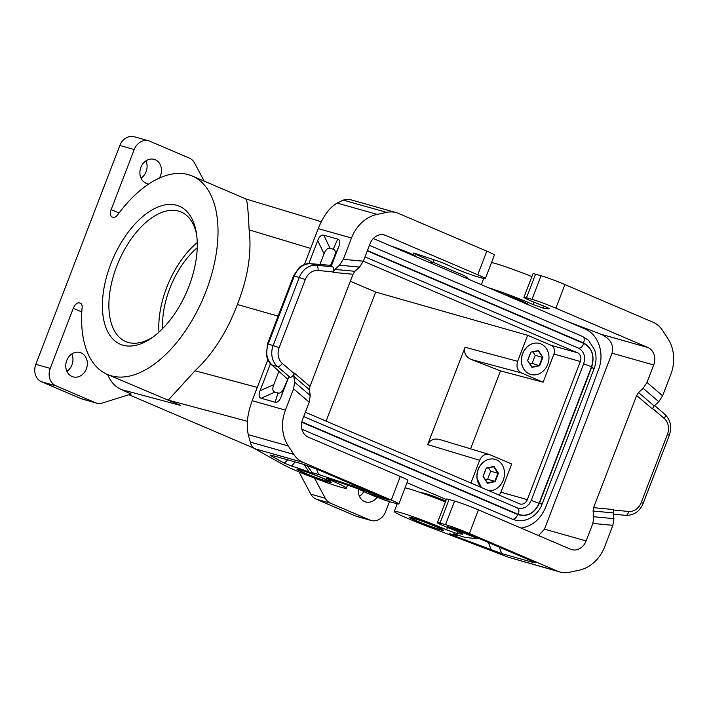 <?xml version="1.0" encoding="UTF-8"?>
<svg xmlns="http://www.w3.org/2000/svg" width="709" height="709" viewBox="0 0 709 709"><rect width="100%" height="100%" fill="white"/><g stroke="black" fill="none" stroke-linecap="round" stroke-linejoin="round"><path stroke-width="1.06" d="M301.892 429.237L512.323 519.192L516.294 520.397C520.991 521.23 525.52 520.521 529.871 518.261C535.534 515.168 539.593 510.471 542.057 504.188L540.985 503.993M407.01 482.705L446.324 499.517M521.062 528.09C532.149 526.264 540.311 519.422 545.54 507.573L573.102 438.809L598.662 369.185C604.786 353.339 598.334 334.311 585.022 329.003L373.333 238.508M326.113 421.128L375.664 292.055L350.335 281.225M377.117 497.266A12.665 10.644 -74.2 0 1 365.667 501.928A12.665 10.644 -74.2 0 1 358.302 490.841A12.665 10.644 -74.2 0 1 358.408 489.104M369.93 520.06A13.817 11.61 105.8 0 0 371.117 520.486L356.707 516.409A13.817 11.61 105.8 0 1 355.528 515.992L369.93 520.06L330.491 503.204A13.817 11.61 -74.2 0 1 325.245 498.25L314.504 478.105M371.117 520.486A13.817 11.61 105.8 0 0 385.572 511.765L389.463 501.626M301.635 470.457A16.121 0.939 -159 0 0 299.074 470.014A16.121 0.939 -159 0 0 305.721 473.417A16.121 0.939 -159 0 0 326.61 481.127A16.121 0.939 -159 0 0 329.171 481.571A16.121 0.939 -159 0 0 318.678 476.572A16.121 0.939 -159 0 0 301.635 470.457M298.976 471.91L310.843 494.182A13.817 11.61 105.8 0 0 316.09 499.136L330.491 503.204M517.703 508.069L521.7 508.513L525.75 507.112L529.162 504.064L531.227 500.394L539.097 503.293L591.528 366.721L583.64 363.823L531.227 500.394M583.649 363.823C585.785 356.547 584.056 351.318 578.473 348.137L365.002 256.88M305.357 412.257L519.484 503.798A6.904 5.805 105.8 0 0 520.078 504.002A6.904 5.805 105.8 0 0 527.31 499.641L580.343 361.493A6.904 5.805 105.8 0 0 577.463 352.763L363.336 261.222M367.297 250.897L583.853 343.475C582.302 346.887 580.503 348.438 578.455 348.128M539.097 503.293C534.258 513.351 527.31 517.038 518.261 514.353C519.378 510.817 519.006 508.645 517.145 507.857M518.837 508.388L517.162 507.857M301.768 422.218L517.712 514.539C527.212 517.357 534.506 513.484 539.593 502.929C542.261 504.099 542.722 504.454 540.967 503.984M517.712 514.539C516.152 517.951 514.353 519.502 512.315 519.192M593.025 368.414L594.107 368.609L542.057 504.188M593.008 368.405C594.762 368.875 594.302 368.52 591.634 367.351C594.948 356.033 592.263 347.897 583.578 342.943C584.695 339.407 584.322 337.236 582.461 336.447M594.107 368.609C595.914 363.832 596.437 358.967 595.684 354.004L594.7 349.98L588.497 340.223L582.479 336.447M330.199 479.284L329.942 479.958L326.663 478.309L329.313 478.983L348.305 485.319A11.052 0.647 21 0 1 363.735 491.488L364.284 491.771A16.121 0.939 21 0 0 376.754 497.124A16.121 0.939 21 0 0 390.411 501.901L395.932 503.461A18.416 1.081 -159 0 0 398.857 503.957L407.914 480.356A18.416 1.081 -159 0 0 400.319 476.466L308.273 437.125A13.817 11.61 -74.2 0 1 302.513 419.666L309.221 402.198L310.223 395.516L309.443 389.773L293.818 376.399L294.138 373.528C292.959 376.178 291.594 377.427 290.034 377.285L288.776 376.931L281.154 396.774L284.096 387.566L288.776 376.931M329.942 479.958A34.537 2.021 21 0 1 346.364 488.164A34.537 2.021 21 0 1 319.662 480.037A34.537 2.021 21 0 1 284.025 465.06L254.611 448.691C252.599 447.539 251.154 445.341 250.277 442.088L248.301 434.652C246.103 425.099 247.397 413.79 252.165 400.718L267.851 359.88M270.944 455.772L284.256 463.181L291.718 466.105A29.929 1.755 -159 0 1 309.053 472.008L312.572 473.063A16.121 0.939 -159 0 1 318.758 474.569L352.32 485.771L368.068 492.064L374.024 495.192L389.108 500.129L318.545 469.854L303.62 464.351L272.274 455.488L270.129 455.036L270.944 455.772L272.655 455.595M398.857 503.957A18.416 1.081 -159 0 0 391.262 500.075L400.319 476.466M309.221 402.198L293.588 388.824L285.417 410.121A36.841 30.966 -74.2 0 0 288.271 445.952L293.783 454.389A27.624 23.22 -74.2 0 0 303.168 462.41L391.262 500.075M312.572 473.063L306.926 465.379M309.053 472.008L304.108 464.484M291.718 466.105L295.112 461.94M293.588 388.824L294.598 382.142L293.818 376.399M429.37 262.454A34.537 2.021 21 0 0 432.853 262.862A34.537 2.021 21 0 0 416.431 254.646L413.143 253.007L415.802 253.68L434.794 260.017A11.052 0.647 21 0 1 450.224 266.176L450.773 266.469A16.121 0.939 21 0 0 463.234 271.813A16.121 0.939 21 0 0 476.891 276.59L482.412 278.15A18.416 1.081 -159 0 0 485.337 278.655L494.403 255.045A18.416 1.081 -159 0 0 486.808 251.163L398.715 213.498A27.624 23.22 105.8 0 0 396.34 212.665A27.624 23.22 105.8 0 0 386.689 212.372L377.161 214.384A36.841 30.966 -74.2 0 0 351.478 238.02L343.307 259.317L339.487 265.201L359.534 267.071L363.345 261.187L370.054 243.719A13.817 11.61 -74.2 0 1 384.517 234.998A13.817 11.61 -74.2 0 1 385.705 235.415L383.285 234.732M359.534 267.071L354.925 271.299L353.02 274.241L332.973 272.362L333.15 271.893C334.036 269.163 333.806 267.453 332.459 266.779L331.192 266.416L338.813 246.572C340.382 242.354 340.01 239.864 337.688 239.119L333.212 249.24C335.525 249.985 335.906 252.466 334.338 256.693L330.545 265.352M309.443 389.773L309.948 386.432L353.02 274.241M339.487 265.201L334.878 269.42L332.973 272.362M304.453 264.51L318.235 228.617C323.401 215.775 329.72 207.267 337.192 203.084L343.174 200.08L386.689 212.372M278.894 371.356L273.78 384.659L260.035 390.81C258.466 395.028 258.838 397.51 261.16 398.263L275.083 402.198C277.467 402.783 279.497 400.975 281.154 396.774M260.035 390.81L270.439 363.69M308.849 263.633L317.694 240.599C319.351 236.407 321.372 234.599 323.765 235.184L337.688 239.119M319.927 264.448L324.022 253.778C325.688 249.586 327.709 247.778 330.093 248.354L333.212 249.24M273.78 384.659C272.212 388.878 272.593 391.359 274.915 392.112L278.025 392.99C280.409 393.575 282.439 391.767 284.096 387.566M271.387 364.63L271.946 364.949C266.637 359.552 265.388 352.559 268.206 343.98L267.47 343.856L266.371 355.369C267.701 360.137 269.376 363.221 271.387 364.621L286.985 378.615L271.946 364.949L277.414 366.491L290.034 377.285M267.47 343.856L293.606 275.783L298.95 267.869C300.217 266.247 306.793 262.791 310.524 263.668L310.808 263.713C303.461 263.615 297.975 267.683 294.332 275.907L305.304 279.523L279.178 347.596A13.817 11.61 105.8 0 0 282.333 363.425A4.609 2.322 130.6 0 1 277.414 366.491A18.416 15.483 105.8 0 1 273.204 345.389L299.34 277.316A18.416 15.483 105.8 0 1 316.276 265.263L332.459 266.779M305.304 279.523A13.817 11.61 105.8 0 1 318.013 270.475A4.609 2.464 -84.7 0 0 316.276 265.263L310.808 263.713L331.006 265.379L331.192 266.416M485.337 278.655A18.416 1.081 -159 0 0 477.751 274.764L385.705 235.415M415.545 256.552L415.66 256.259A16.121 0.939 -159 0 0 407.019 252.023A16.121 0.939 -159 0 0 390.756 245.952M363.77 491.505A12.665 10.644 -74.2 0 1 359.463 496.371M355.528 515.992L316.09 499.136M253.725 448.097L128.878 394.718M499.012 495.042A6.904 5.805 105.8 0 0 500.9 492.179L511.721 464.005L489.396 454.504L439.483 439.447C433.926 438.233 429.991 439.952 427.678 444.605L465.051 347.25C463.624 352.674 465.671 356.76 471.184 359.498L500.492 370.887L543.121 382.204L553.933 354.03A6.904 5.805 105.8 0 0 551.053 345.301L577.463 352.763M489.228 459.228A16.023 13.471 105.8 0 0 480.888 464.661A16.023 13.471 105.8 0 0 477.015 478.362A16.023 13.471 105.8 0 0 481.278 487.358M489.033 490.779A16.121 13.551 105.8 0 0 503.966 477.822A16.121 13.551 105.8 0 0 496.513 459.822A16.121 13.551 105.8 0 0 495.13 459.335A16.121 13.551 105.8 0 0 478.894 468.037A16.121 13.551 105.8 0 0 481.473 487.544M498.427 473.222L493.978 466.416L486.294 468.037L483.068 476.466L487.508 483.272L495.192 481.65L498.427 473.222L497.913 473.249L494.82 481.296L495.192 481.65M488.501 467.825L490.708 471.21L487.615 479.266L494.82 481.296L487.473 482.847L483.228 476.342L486.294 468.037M486.312 468.286L493.659 466.744L497.913 473.249L490.708 471.21M551.053 345.301L527.629 335.286L517.641 361.315C516.072 366.704 517.357 370.585 521.478 372.952L543.121 382.204M533.709 343.351A16.023 13.471 105.8 0 0 525.369 348.784A16.023 13.471 105.8 0 0 521.496 362.494A16.023 13.471 105.8 0 0 525.759 371.481M470.918 483.033L479.647 460.283C481.845 455.595 485.098 453.671 489.396 454.504M530.775 352.169L527.54 360.589L531.989 367.395L539.673 365.773L542.908 357.354L538.459 350.547L530.775 352.169L538.14 350.866L542.908 357.354M532.973 351.956L535.189 355.333L542.385 357.371L539.301 365.427L531.954 366.97L527.54 360.589M527.7 360.464L530.793 352.417M540.994 343.954A16.121 13.551 105.8 0 0 539.611 343.466A16.121 13.551 105.8 0 0 522.444 354.456A16.121 13.551 105.8 0 0 529.463 373.989A16.121 13.551 105.8 0 0 530.846 374.485A16.121 13.551 105.8 0 0 548.004 363.487A16.121 13.551 105.8 0 0 540.994 343.954M535.189 355.333L532.096 363.389L539.673 365.773M468.268 279.089A13.817 11.61 105.8 0 0 463.828 275.447L433.075 262.295M396.34 212.665L348.881 199.247L343.174 200.08M527.629 335.286L375.664 292.055M488.634 287.792A34.537 2.021 -159 0 1 533.062 304.507L543.342 308.202L548.996 308.832A11.052 0.647 -159 0 0 549.298 308.796A11.052 0.647 -159 0 0 539.505 304.347L538.211 303.851A16.121 0.939 -159 0 1 523.924 297.355A16.121 0.939 -159 0 1 526.486 297.789L532.007 299.349A18.416 1.081 21 0 1 555.883 308.167L647.929 347.516A13.817 11.61 -74.2 0 1 653.689 364.967L612.035 353.197C614.083 345.026 610.476 338.734 601.232 334.32L566.509 321.088M653.689 364.967L646.98 382.443L662.605 395.817L670.785 374.52A36.841 30.966 -74.2 0 0 667.931 338.689L662.41 330.252A27.624 23.22 -74.2 0 0 653.033 322.223L564.94 284.566A18.416 1.081 21 0 0 541.064 275.748L535.543 274.188A16.121 0.939 -159 0 0 532.991 273.754L523.924 297.355M662.605 395.817L658.794 401.702L654.185 405.92L652.28 408.863L636.647 395.489L593.584 507.679L613.622 509.558L613.125 512.899L613.905 518.642L612.895 525.325L592.848 523.446L586.139 540.923A13.817 11.61 -74.2 0 1 571.684 549.643A13.817 11.61 -74.2 0 1 570.497 549.218L478.451 509.868A18.416 1.081 21 0 0 454.575 501.059L449.054 499.499A16.121 0.939 -159 0 0 446.502 499.056L437.435 522.666A16.121 0.939 -159 0 0 451.73 529.153L453.016 529.65A11.052 0.647 -159 0 1 462.817 534.107A11.052 0.647 -159 0 1 462.516 534.143L456.853 533.514L446.581 529.818A34.537 2.021 -159 0 0 412.815 516.639A34.537 2.021 -159 0 0 394.266 511.455A34.537 2.021 -159 0 0 427.102 526.229L508.929 557.416L559.853 571.977A27.624 23.22 105.8 0 0 569.513 572.26L579.04 570.249A36.841 30.966 -74.2 0 0 604.724 546.621L612.895 525.325M646.98 382.443L643.16 388.328L638.552 392.547L654.185 405.92M449.054 499.499L439.997 523.1L445.518 524.66A18.416 1.081 21 0 1 469.393 533.478L557.487 571.135A27.624 23.22 105.8 0 0 559.853 571.977M445.394 501.928A34.537 2.021 -159 0 0 405.034 487.863M459.866 535.765L454.185 535.827C449.338 533.966 448.088 533.336 450.419 533.948A29.929 1.755 -159 0 0 454.239 534.675A29.929 1.755 -159 0 0 453.875 533.921L456.605 534.63A16.121 0.939 -159 0 0 466.026 537.528L476.421 538.663C477.21 538.512 473.851 536.979 466.327 534.072L447.592 526.601L461.603 531.014L530.102 560.296L535.26 562.76L533.026 562.414L531.316 560.819M454.185 535.827L501.68 553.561L533.026 562.414M449.134 533.655L450.419 533.948M454.345 533.877L453.795 533.771M439.997 523.1A16.121 0.939 -159 0 0 437.435 522.666M527.93 304.595L528.037 304.303A16.121 0.939 -159 0 0 519.405 300.067A16.121 0.939 -159 0 0 503.142 293.996M148.748 184.03A12.665 10.644 -74.2 0 1 147.25 183.737A12.665 10.644 -74.2 0 1 140.878 167.359A12.665 10.644 -74.2 0 1 143.661 162.822A12.665 10.644 -74.2 0 1 154.137 159.365A12.665 10.644 -74.2 0 1 160.5 175.752A12.665 10.644 -74.2 0 1 159.348 178.119M204.192 181.123L194.558 163.043A13.817 11.61 -74.2 0 0 189.312 158.089L149.874 141.233A13.817 11.61 -74.2 0 0 148.686 140.807L134.285 136.74A13.817 11.61 -74.2 0 0 119.83 145.46L35.813 364.329A13.817 11.61 -74.2 0 0 41.574 381.779L81.012 398.635A13.817 11.61 -74.2 0 0 82.191 399.061L96.592 403.129A13.817 11.61 105.8 0 0 102.442 403.004L131.13 394.018L121.54 389.631C115.177 386.786 110.569 381.779 107.733 374.618M119.041 212.975L111.162 209.607L134.231 149.528A13.817 11.61 -74.2 0 1 148.686 140.807M245.482 198.99C246.9 197.359 248.106 207.657 249.116 229.876C251.89 252.51 247.973 277.396 237.364 304.516L278.123 316.117M145.939 160.854A12.665 10.644 -74.2 0 1 147.091 166.119A12.665 10.644 -74.2 0 1 146.098 171.675A12.665 10.644 -74.2 0 1 141.038 178.181M66.912 371.303A12.665 10.644 105.8 0 0 69.012 369.522A12.665 10.644 105.8 0 0 71.972 364.798A12.665 10.644 105.8 0 0 71.813 353.977M122.976 345.203A75.057 40.422 113.1 0 1 110.701 264.191A75.057 40.422 113.1 0 1 176.683 205.291A75.057 40.422 113.1 0 1 196.278 232.322A75.057 40.422 113.1 0 1 150.893 338.485A75.057 40.422 113.1 0 1 122.976 345.203M96.592 403.129A13.817 11.61 105.8 0 1 95.414 402.712L55.976 385.847A13.817 11.61 -74.2 0 1 50.215 368.396L73.275 308.318A6.904 3.722 113.1 0 1 79.346 302.894L80.25 303.151A6.904 3.722 -66.9 0 1 80.489 303.239A6.904 3.722 -66.9 0 1 82.111 307.52A107.919 58.12 113.1 0 0 107.413 374.476A107.919 58.12 113.1 0 0 203.27 298.09A107.919 58.12 113.1 0 0 192.254 176.018A107.919 58.12 113.1 0 0 117.721 214.756A6.904 3.722 -66.9 0 1 113.192 217.317L112.297 217.069A6.904 3.722 -66.9 0 1 112.049 216.981A6.904 3.722 -66.9 0 1 111.162 209.607M438.995 529.171A16.121 0.939 -159 0 0 441.547 529.614A16.121 0.939 -159 0 0 434.909 526.211A16.121 0.939 -159 0 0 414.021 518.501A16.121 0.939 -159 0 0 411.459 518.057A16.121 0.939 -159 0 0 421.952 523.056A16.121 0.939 -159 0 0 438.995 529.171M162.715 328.506A64.466 34.714 113.1 0 1 169.743 288.625A64.466 34.714 113.1 0 1 197.235 247.751M247.388 421.297L168.272 400.133L195.046 370.754C212.966 353.924 227.066 331.847 237.364 304.516M152.674 337.245A70.457 37.94 113.1 0 1 128.196 342.429A70.457 37.94 113.1 0 1 125.706 341.552A70.457 37.94 113.1 0 1 116.675 266.389A70.457 37.94 113.1 0 1 178.606 211.114A70.457 37.94 113.1 0 1 181.096 211.991A70.457 37.94 113.1 0 1 196.606 234.466M158.993 332.096A70.457 37.94 113.1 0 1 166.615 287.748A70.457 37.94 113.1 0 1 197.253 242.584M445.731 501.068C437.462 497.558 430.15 494.891 423.787 493.047L421.164 492.79M538.574 535.579L544.494 529.153L612.035 353.197M613.905 518.642L593.858 516.764L593.079 511.021L593.584 507.679M593.858 516.764L592.848 523.446M636.647 395.489L638.552 392.547M531.883 276.616A34.537 2.021 -159 0 0 491.523 262.552M107.413 374.476L180.724 405.459L121.54 389.631M66.752 360.482A12.665 10.644 105.8 0 0 65.751 365.782A12.665 10.644 105.8 0 0 73.116 376.86A12.665 10.644 105.8 0 0 86.374 368.866A12.665 10.644 105.8 0 0 80.002 352.488A12.665 10.644 105.8 0 0 66.752 360.482M487.615 479.266L485.435 479.727M532.096 363.389L529.915 363.85M500.492 370.887L470.572 448.832M310.843 494.182L325.245 498.25M591.528 366.721C594.683 355.945 592.121 348.199 583.853 343.475M518.261 514.353L301.848 421.837M539.593 502.929L591.634 367.351M583.578 342.943L367.439 250.543M323.729 478.504A18.416 1.081 21 0 1 328.391 481.89A18.416 1.081 21 0 1 304.524 473.08A18.416 1.081 21 0 1 299.854 469.695A18.416 1.081 21 0 1 323.729 478.504M303.168 462.41L254.611 448.691M387.522 499.349L388.213 499.987M382.107 497.027L381.486 498.09M284.256 463.181L287.819 459.884M318.758 474.569L316.329 468.924M352.32 485.771L353.463 484.788M374.777 493.898L374.024 495.192M368.866 491.372L368.068 492.064M310.223 395.516L294.598 382.142M343.307 259.317L363.345 261.187M354.925 271.299L334.878 269.42M309.948 386.432L294.315 373.058M351.478 238.02L318.235 228.617M285.417 410.121L252.165 400.718M279.178 347.596L268.206 343.98L294.332 275.907L293.606 275.783M318.013 270.475L333.15 271.893M282.333 363.425L294.138 373.528M275.083 402.198L278.025 392.99M274.915 392.112L261.16 398.263M338.813 246.572L334.338 256.693M330.093 248.354L323.765 235.184M324.022 253.778L317.694 240.599M486.808 251.163L477.751 274.764M500.9 492.179L527.31 499.641M416.431 254.646L416.688 253.973M377.161 214.384L337.192 203.084M288.271 445.952L248.301 434.652M293.783 454.389L250.277 442.088M553.933 354.03L580.343 361.493M526.486 297.789L535.543 274.188M541.064 275.748L532.007 299.349M543.342 308.202L544.113 306.199M564.94 284.566L555.883 308.167M643.16 388.328L658.794 401.702M669.323 435.299L667.426 434.325A13.817 11.61 105.8 0 0 664.262 418.505A4.609 2.322 -49.4 0 0 664.856 414.322C670.608 419.985 672.097 426.978 669.323 435.299L643.187 503.372C639.642 511.499 633.828 515.496 625.755 515.354A4.609 2.464 95.3 0 1 625.515 515.31M664.262 418.505L652.466 408.411M613.294 514.185L625.755 515.354A4.609 2.464 95.3 0 0 628.582 511.446A13.817 11.61 105.8 0 0 641.29 502.397L643.187 503.372M628.582 511.446L613.462 510.028M667.426 434.325L641.29 502.397M508.929 557.416L557.487 571.135M469.393 533.478L478.451 509.868M445.518 524.66L454.575 501.059M447.476 527.478L446.581 529.818M457.624 531.502L456.853 533.514M416.901 521.124A18.416 1.081 -159 0 0 440.776 529.933A18.416 1.081 -159 0 0 436.106 526.548A18.416 1.081 -159 0 0 412.23 517.73A18.416 1.081 -159 0 0 416.901 521.124M647.929 347.516L601.232 334.32M249.116 229.876L310.631 248.434M134.231 149.528L119.83 145.46M50.215 368.396L35.813 364.329M257.278 387.398L195.046 370.754M593.079 511.021L613.125 512.899M586.139 540.923L544.494 529.153M533.062 304.507L533.966 302.167M452.271 528.639L455.346 528.728M468.268 533.868L466.327 534.072M488.421 542.482L491.213 549.936M499.26 547.118L501.68 553.561M80.72 303.355L80.25 303.151M95.414 402.712L81.012 398.635M55.976 385.847L41.574 381.779M79.346 302.894L81.11 303.656M73.275 308.318L81.801 311.96M180.724 405.459L168.272 400.133M517.641 361.315L465.051 347.25M479.647 460.283L427.678 444.605M521.478 372.952L471.184 359.498M517.49 507.963L303.7 416.573M582.807 336.553L369.433 245.332M329.339 481.119L329.171 481.571M347.552 485.071L346.364 488.164M299.411 469.385L298.551 469.411C299.668 469.349 314.867 474.631 323.561 478.451L329.348 480.87M310.524 263.668L330.819 265.352M299.251 469.562L299.074 470.014M480.888 464.661C485 459.84 489.751 458.067 495.13 459.335M477.015 478.362L481.411 487.517M525.369 348.784C529.481 343.971 534.231 342.199 539.611 343.466M521.496 362.494C522.32 368.068 524.97 371.897 529.437 373.98L530.846 374.485M432.853 262.862L434.041 259.76M664.856 414.322L654.602 405.548M397.2 503.798L394.266 511.455M441.725 528.914L435.946 526.495C427.252 522.666 412.053 517.393 410.936 517.455L411.796 517.428M321.283 221.713L246.041 199.016M441.725 529.162L441.547 529.614M481.322 284.663L483.689 278.486M478.894 538.406L476.421 538.663M454.239 534.675L455.958 534.409M411.637 517.605L411.459 518.057M246.085 199.034L192.254 176.018"/></g></svg>
